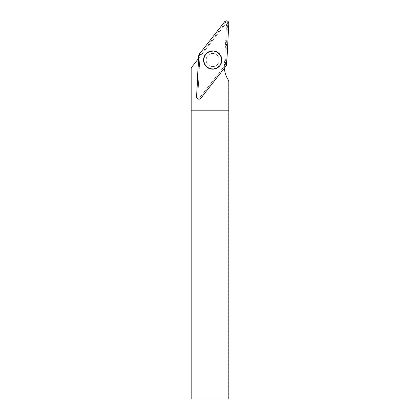 <?xml version="1.0" encoding="UTF-8"?>
<svg xmlns="http://www.w3.org/2000/svg" width="420" height="420" viewBox="0 0 420 420"><rect width="100%" height="100%" fill="white"/><g stroke="black" fill="none" stroke-linecap="round" stroke-linejoin="round"><path stroke-width="0.32" stroke-dasharray="2.1 1.58" d="M198.587 58.443L225.624 23.835L191.168 67.94L191.168 399L228.832 399M228.827 80.745L228.669 80.519A24.119 24.119 0 0 1 224.406 65.515A24.119 24.119 0 0 0 224.38 66.092L224.396 67.872A24.119 24.119 0 0 0 224.406 68.077M224.396 67.872L200.697 98.207A2.231 2.231 0 0 1 196.712 96.716L198.728 58.265M228.832 110.177L191.168 110.177M226.569 24.187L224.406 65.515L226.569 24.187L225.624 23.835L226.569 24.187M228.669 80.519L228.669 399M199.92 56.742L197.82 96.773A1.124 1.124 0 0 0 199.826 97.524L224.38 66.092M214.998 53.886A6.552 6.552 0 0 1 216.872 65.079A6.552 6.552 0 0 1 206.241 61.105A6.552 6.552 0 0 1 214.998 53.886A6.552 6.552 0 0 0 206.566 57.729A6.552 6.552 0 0 0 210.41 66.16A6.552 6.552 0 0 0 218.841 62.318A6.552 6.552 0 0 0 214.998 53.886A6.552 6.552 0 0 0 206.241 61.105A6.552 6.552 0 0 0 216.872 65.079A6.552 6.552 0 0 0 214.998 53.886A6.552 6.552 0 0 1 218.841 62.318A6.552 6.552 0 0 1 210.41 66.16A6.552 6.552 0 0 1 206.566 57.729A6.552 6.552 0 0 1 214.998 53.886M225.194 65.053L199.826 97.524A1.124 1.124 0 0 1 197.82 96.773L199.978 55.624A1.124 1.124 0 0 1 200.214 54.994L225.582 22.523A1.124 1.124 0 0 1 227.588 23.273L225.43 64.423A1.124 1.124 0 0 1 225.194 65.053L226.17 65.819M209.564 68.418A8.962 8.962 0 0 0 221.545 58.543A8.962 8.962 0 0 0 207.002 53.109A8.962 8.962 0 0 0 209.564 68.418A8.962 8.962 0 0 1 207.002 53.109A8.962 8.962 0 0 1 221.545 58.543A8.962 8.962 0 0 1 209.564 68.418M209.659 68.171A8.699 8.699 0 0 1 207.17 53.314A8.699 8.699 0 0 1 221.282 58.59A8.699 8.699 0 0 1 209.659 68.171A8.699 8.699 0 0 0 221.282 58.59A8.699 8.699 0 0 0 207.17 53.314A8.699 8.699 0 0 0 209.659 68.171M227.588 23.273L228.827 23.336M226.669 64.486L225.43 64.423M200.214 54.994L199.238 54.227M224.606 21.761L225.582 22.523M198.739 55.561L199.978 55.624"/><path stroke-width="0.63" d="M191.168 110.177L228.832 110.177L228.832 399L191.168 399L191.168 67.94L198.587 58.443M224.406 68.077A24.119 24.119 0 0 0 228.827 80.745L228.827 110.177M209.538 68.492A9.04 9.04 0 0 0 221.015 56.469A9.04 9.04 0 0 0 206.167 53.781A9.04 9.04 0 0 0 209.538 68.492M200.802 98.285L226.17 65.819A2.363 2.363 0 0 0 226.669 64.486L228.827 23.336A2.363 2.363 0 0 0 224.606 21.761L199.238 54.227A2.363 2.363 0 0 0 198.739 55.561L196.581 96.71A2.363 2.363 0 0 0 200.802 98.285M215.906 51.455A9.146 9.146 0 0 0 204.136 56.821A9.146 9.146 0 0 0 209.501 68.591A9.146 9.146 0 0 0 221.272 63.226A9.146 9.146 0 0 0 215.906 51.455M199.238 54.227C197.51 68.171 197.605 82.583 196.581 96.705C197.232 99.257 198.639 99.787 200.807 98.285L226.17 65.819C227.903 51.875 227.803 37.459 228.827 23.341C228.175 20.785 226.769 20.26 224.6 21.761L199.238 54.227"/></g></svg>
